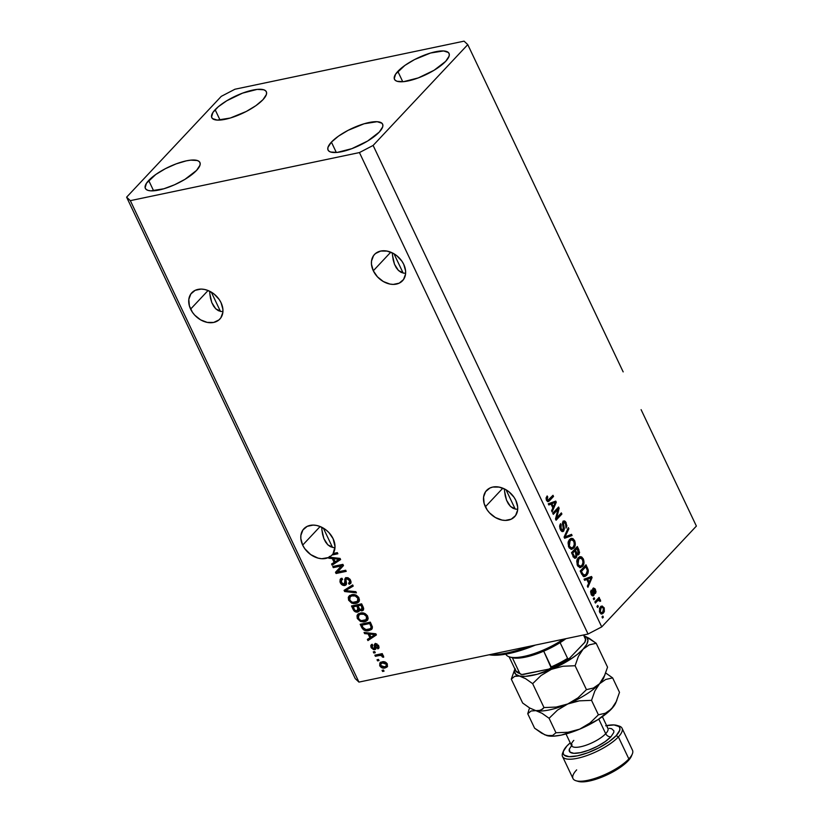<?xml version="1.0" encoding="UTF-8"?>
<svg xmlns="http://www.w3.org/2000/svg" width="823" height="823" viewBox="0 0 823 823"><rect width="100%" height="100%" fill="white"/><g stroke="black" fill="none" stroke-linecap="round" stroke-linejoin="round"><path stroke-width="1.23" d="M373.303 270.777A19.217 14.392 43.2 0 1 374.516 254.43A19.217 14.392 43.2 0 1 403.754 264.389L405.605 270.952L405.554 274.1L403.517 279.542L399.196 283.163L393.26 284.408L389.958 284.069L383.312 281.517L377.469 276.857L373.303 270.777L371.461 264.214L371.512 261.056L373.549 255.624L375.463 253.535L380.689 251.056L387.108 251.097L393.754 253.638L396.83 255.747L401.933 261.22L403.754 264.389A19.217 14.392 43.2 0 1 402.54 280.736A19.217 14.392 43.2 0 1 373.303 270.777L390.76 252.188L373.303 270.777M190.607 309.109A19.217 14.392 43.2 0 1 191.821 292.762A19.217 14.392 43.2 0 1 221.058 302.72L222.899 309.283L222.848 312.442L220.811 317.873L218.908 319.952L213.671 322.441L207.252 322.4L200.606 319.859L194.763 315.188L192.428 312.277L189.372 305.827L188.817 299.397L190.854 293.955L195.164 290.334L201.11 289.089L204.413 289.429L207.766 290.406L214.134 294.078L219.237 299.562L221.058 302.72A19.217 14.392 43.2 0 1 219.844 319.067A19.217 14.392 43.2 0 1 190.607 309.109L208.065 290.519L190.607 309.109M485.375 506.783A19.217 14.392 43.2 0 1 486.588 490.436A19.217 14.392 43.2 0 1 515.826 500.394L517.667 506.958L517.616 510.106L515.579 515.548L511.258 519.169L505.322 520.414L502.02 520.074L495.374 517.523L489.531 512.863L487.195 509.941L484.13 503.501L483.574 497.061L485.611 491.629L489.932 488.008L492.751 487.062L499.17 487.103L505.816 489.644L508.902 491.753L513.994 497.226L515.826 500.394A19.217 14.392 43.2 0 1 514.612 516.741A19.217 14.392 43.2 0 1 485.375 506.783L502.822 488.193L485.375 506.783M302.669 545.114A19.217 14.392 43.2 0 1 303.882 528.767A19.217 14.392 43.2 0 1 333.12 538.726L335.023 546.647L333.13 553.509L337.327 552.624L337.872 553.776L331.967 555.011A19.217 14.392 43.2 0 1 329.221 557.161L340.084 558.436L340.619 559.547L332.132 565.195L331.576 564.012L334.148 562.407L332.317 558.56L328.83 558.241L328.49 557.531L321.742 558.724L318.007 558.097L310.693 554.589L304.747 548.653L302.669 545.114L300.827 538.551L300.879 535.403L302.915 529.961L307.226 526.339L313.172 525.095L316.474 525.434L319.828 526.411L326.196 530.084L328.963 532.646L333.12 538.726A19.217 14.392 43.2 0 1 333.13 553.509L337.327 552.624L337.872 553.776L331.967 555.011A19.217 14.392 43.2 0 1 331.906 555.072A19.217 14.392 43.2 0 1 329.221 557.161L330.054 556.276A19.217 14.392 43.2 0 1 329.323 556.646L328.49 557.531L328.83 558.241L329.591 557.202L328.83 558.241L332.317 558.56L334.148 562.407L331.576 564.012L332.132 565.195L340.619 559.547L340.084 558.436L329.221 557.161L330.054 556.276A19.217 14.392 43.2 0 1 329.323 556.646L328.49 557.531A19.217 14.392 43.2 0 1 302.669 545.114L320.126 526.525L302.669 545.114M215.132 109.716A30.204 9.279 154.6 0 1 244.194 92.536A30.204 9.279 154.6 0 1 266.333 91.744A30.204 9.279 154.6 0 1 262.979 99.676L266.405 94.47L266.559 92.413L265.664 90.828L263.741 89.769L257.157 89.398L242.559 93.133L226.778 100.756L218.26 106.774L212.92 112.463L211.552 116.979L212.447 118.563L217.241 120.096L230.286 118.028L246.283 111.465L255.922 105.642L262.979 99.676A30.204 9.279 154.6 0 1 233.917 116.845A30.204 9.279 154.6 0 1 211.778 117.648A30.204 9.279 154.6 0 1 215.132 109.716L220.05 120.065L215.132 109.716M397.838 71.375A30.204 9.279 154.6 0 1 426.9 54.205A30.204 9.279 154.6 0 1 449.039 53.402A30.204 9.279 154.6 0 1 445.685 61.334L449.101 56.139L449.265 54.081L448.36 52.487L443.576 50.954L430.532 53.022L414.525 59.585L404.895 65.408L395.616 74.132L394.258 78.638L395.153 80.222L397.077 81.282L403.651 81.652L418.259 77.918L434.04 70.294L445.685 61.334A30.204 9.279 154.6 0 1 416.613 78.514A30.204 9.279 154.6 0 1 394.474 79.317A30.204 9.279 154.6 0 1 397.838 71.375L402.745 81.724L397.838 71.375M331.412 142.122A30.204 9.279 154.6 0 1 360.474 124.952A30.204 9.279 154.6 0 1 382.613 124.15A30.204 9.279 154.6 0 1 379.259 132.081L382.685 126.886L382.839 124.829L381.934 123.234L377.15 121.701L364.105 123.769L348.098 130.332L338.469 136.155L331.412 142.122L327.986 147.327L327.832 149.385L328.727 150.969L330.651 152.029L337.224 152.399L351.833 148.665L367.614 141.042L379.259 132.081A30.204 9.279 154.6 0 1 350.197 149.261A30.204 9.279 154.6 0 1 328.048 150.064A30.204 9.279 154.6 0 1 331.412 142.122L336.319 152.471L331.412 142.122M148.706 180.463A30.204 9.279 154.6 0 1 177.768 163.283A30.204 9.279 154.6 0 1 199.917 162.491A30.204 9.279 154.6 0 1 196.553 170.423L199.979 165.217L200.133 163.16L199.238 161.575L197.314 160.516L190.741 160.146L186.327 160.845L176.132 163.88L165.402 168.674L155.773 174.497L146.494 183.21L145.126 187.726L146.031 189.311L147.945 190.36L150.815 190.843L163.859 188.776L174.527 184.784L184.918 179.373L196.553 170.423A30.204 9.279 154.6 0 1 167.491 187.593A30.204 9.279 154.6 0 1 145.352 188.395A30.204 9.279 154.6 0 1 148.706 180.463L153.623 190.813L148.706 180.463M332.513 547.408L323.357 528.119L332.513 547.408M515.208 509.067L506.052 489.788L515.208 509.067M220.451 311.403L211.295 292.114L220.451 311.403M403.147 273.061L393.991 253.782L403.147 273.061M392.396 252.949L392.53 255.408L392.396 252.949M393.229 260.068L392.53 255.408L394.484 264.234L393.229 260.068M396.244 267.742L394.484 264.234L398.445 270.469L396.244 267.742M400.996 272.31L398.445 270.469L403.805 273.174L400.996 272.31M405.636 273.215L403.805 273.174L405.636 273.215M209.69 291.28L209.824 293.749L209.69 291.28M210.523 298.399L209.824 293.749L211.778 302.566L210.523 298.399M213.548 306.084L211.778 302.566L215.739 308.81L213.548 306.084M218.29 310.641L215.739 308.81L221.099 311.506L218.29 310.641M222.93 311.547L221.099 311.506L222.93 311.547M504.458 488.955L504.592 491.413L504.458 488.955M505.291 496.074L504.592 491.413L506.546 500.24L505.291 496.074M508.305 503.748L506.546 500.24L510.507 506.474L508.305 503.748M513.058 508.316L510.507 506.474L515.867 509.18L513.058 508.316M517.698 509.221L515.867 509.18L517.698 509.221M321.752 527.286L321.886 529.755L321.752 527.286M322.595 534.405L321.886 529.755L323.851 538.571L322.595 534.405M325.61 542.09L323.851 538.571L327.811 544.816L325.61 542.09M330.362 546.647L327.811 544.816L333.161 547.511L330.362 546.647M334.992 547.552L333.161 547.511L334.992 547.552M234.956 89.223L464.059 41.15L467.773 44.627L623.165 371.893L467.773 44.627L373.117 145.445L601.726 626.9L696.381 526.082L641.096 409.648L696.381 526.082L601.726 626.9L373.117 145.445L359.435 152.574L130.332 200.647L358.941 682.102L588.044 634.029L359.435 152.574L588.044 634.029L601.726 626.9L588.044 634.029L358.941 682.102L130.332 200.647L126.619 197.17L221.274 96.353L234.956 89.223L464.059 41.15L467.773 44.627L373.117 145.445L359.435 152.574L130.332 200.647L126.619 197.17L355.227 678.615L126.619 197.17L221.274 96.353L234.956 89.223M341.37 565.936L333.294 567.633L332.749 566.491L342.893 564.362L343.479 565.576L337.595 571.923L345.681 570.226L346.226 571.368L336.072 573.497L335.496 572.273L341.37 565.936L335.496 572.273L336.072 573.497L346.226 571.368L345.681 570.226L337.595 571.923L343.479 565.576L342.893 564.362L332.749 566.491L333.294 567.633L333.881 566.245L333.294 567.633L341.37 565.936L342.203 565.051L341.37 565.936M346.339 584.392L344.24 585.554L341.596 584.474L339.971 581.902L340.187 579.31L341.957 578.24L342.625 579.361L341.267 580.472L341.298 581.974L342.296 583.651L343.911 584.392L345.187 583.558L344.703 579.454L345.351 578.075L347.512 577.623L349.847 579.073L351.03 581.604L350.66 583.373L349.168 584.279L348.489 583.157L349.662 582.242L349.333 580.349L347.975 578.939L346.545 578.867L345.886 579.814L346.442 584.083L344.878 585.492L346.01 584.906L346.493 583.281L345.948 579.371L346.812 578.795L349.425 580.544L349.415 582.633L348.489 583.157L349.168 584.279L350.505 583.558L350.588 580.256L346.298 577.643L345.207 578.209L344.302 584.351L341.504 582.489L341.576 579.948L342.625 579.361L341.957 578.24L340.383 579.063L340.269 582.643L341.103 581.758L340.876 578.672M356.431 592.869L344.642 591.531L344.076 590.348L352.666 584.916L353.221 586.099L345.516 590.626L355.865 591.675L356.431 592.869L355.865 591.675L345.516 590.626L353.221 586.099L352.666 584.916L344.076 590.348L344.642 591.531L345.465 590.647L345.043 589.741L345.465 590.647L344.642 591.531L356.431 592.869M349.826 600.008L349.436 599.319L348.613 600.204L348.294 597.385L349.219 595.945L351.616 594.772L356.688 595.482L358.756 597.519L359.476 600.029L358.91 601.736L357.203 603.064L353.849 603.629L351.699 603.115L348.613 600.204L351.699 603.115L355.875 603.475L358.612 602.107L359.023 598.023C357.038 595.091 354.569 594.011 351.616 594.772L348.664 596.613L349.538 595.667M358.519 618.32L358.139 617.62L357.305 618.505L356.987 615.697L357.912 614.256L360.309 613.084L365.381 613.783L367.449 615.83L368.169 618.34L367.603 620.038L365.896 621.375L363.581 621.931L360.392 621.427L357.305 618.505L360.392 621.427L364.568 621.777L367.305 620.419L367.716 616.334C365.731 613.402 363.262 612.312 360.309 613.084L357.357 614.925L358.231 613.979M368.107 633.947L364.62 633.617L364.054 632.424L375.874 633.813L376.409 634.934L367.932 640.582L367.367 639.389L369.939 637.794L368.107 633.947L369.939 637.794L367.367 639.389L367.932 640.582L376.409 634.934L375.874 633.813L364.054 632.424L364.62 633.617L365.381 632.578L364.62 633.617L368.107 633.947L368.941 633.062L368.107 633.947M384.053 671.167L382.602 671.475L382.057 670.334L383.508 670.025L384.053 671.167L383.508 670.025L382.057 670.334L382.602 671.475L383.189 670.087L382.602 671.475L384.053 671.167M380.607 664.943L379.712 665.704C381.162 667.823 382.942 668.574 385.071 667.967L387.427 666.507L385.071 667.967L382.16 667.895L379.712 665.704L379.815 663.019L383.477 661.682L386.378 662.782L387.571 666.198L385.071 667.967L387.098 666.99L387.366 664.11C385.946 662.011 384.187 661.25 382.078 661.836L379.969 662.844L379.712 665.704L380.545 664.83L380.463 662.433M379.022 660.581L377.572 660.89L377.027 659.748L378.477 659.439L379.022 660.581L378.477 659.439L377.027 659.748L377.572 660.89L378.169 659.511L377.572 660.89L379.022 660.581M379.228 655.509L375.401 656.312L374.856 655.17L382.242 653.616L382.777 654.769L381.605 655.015L383.405 655.838L383.672 657.248L382.417 657.042L381.409 655.53L379.228 655.509L380.833 655.396L383.672 657.248L383.559 656.085L381.605 655.015L382.777 654.769L382.242 653.616L374.856 655.17L375.401 656.312L375.998 654.933L375.401 656.312L379.228 655.509L380.061 654.624L379.228 655.509M375.288 652.721L373.837 653.02L373.292 651.878L374.743 651.579L375.288 652.721L374.743 651.579L373.292 651.878L373.837 653.02L374.434 651.641L373.837 653.02L375.288 652.721M375.37 643.73L374.444 647.022L375.278 646.137L375.381 647.3L375.278 646.137L374.547 648.185L375.381 647.3L374.002 648.586L372.15 647.341L372.819 645.376L372.14 644.255L371.142 644.893L371.06 647.485L374.732 649.686L375.988 648.678L373.693 649.717L371.194 647.742L370.731 645.664L372.14 644.255L372.819 645.376L371.986 646.086L372.15 647.341L373.066 648.411L374.342 648.452L374.362 644.471L376.327 643.73L378.796 646.076L379.012 647.752L378.21 648.709L377.14 647.773L377.819 647.156L377.52 645.849L376.07 644.851L376.008 648.647L374.732 649.686L375.71 649.193L376.07 644.851L377.654 646.096L377.14 647.773L377.819 648.884L378.714 648.339L378.683 645.829L375.37 643.73L374.588 644.142M368.848 630.634L366.142 630.778L363.427 629.76L360.186 624.276L370.34 622.147L372.459 627.044L371.42 629.533L368.848 630.634L371.759 629.214L372.459 627.044L370.34 622.147L360.186 624.276L361.729 627.517L362.562 626.632L361.328 624.029L362.562 626.632L361.729 627.517C363.56 630.428 365.937 631.467 368.848 630.634L369.681 629.749L368.848 630.634M357.666 612.065L354.374 611.211L351.493 605.965L361.647 603.835L363.694 608.423L363.087 610.368L361.482 610.861L359.435 610.028L358.972 611.417L357.666 612.065L358.993 611.396L359.435 610.028L362.151 610.81L363.241 610.224L363.262 607.251L361.647 603.835L351.493 605.965L353.098 609.359L353.931 608.475L352.625 605.728L353.931 608.475L353.098 609.359C354.127 611.479 355.649 612.384 357.666 612.065L358.499 611.18L357.666 612.065M557.922 509.437L553.293 514.365L552.758 513.223L558.57 507.03L559.146 508.254L556.718 517.832L561.348 512.894L561.893 514.046L556.081 520.229L555.504 519.004L557.922 509.437L555.504 519.004L556.081 520.229L561.893 514.046L561.348 512.894L556.718 517.832L559.146 508.254L558.57 507.03L552.758 513.223L553.293 514.365L557.922 509.437L556.471 509.746L557.922 509.437M562.839 530.187L562.222 531.401L563.673 531.092L561.944 531.421L560.01 528.664L559.609 526.175L560.545 523.654L561.173 524.724L560.669 527.697L562.325 530.238L563.477 529.22L562.407 523.418L563.261 521.216L564.321 520.918L565.535 521.761L566.893 525.804L566.07 528.109L565.452 523.449L564.362 522.286L563.344 522.944L564.372 528.87L563.673 531.092L564.259 527.924L563.199 523.531L564.053 522.276L562.49 522.615M572.098 535.536L564.64 538.263L564.084 537.08L568.333 527.594L568.888 528.778L565.01 536.884L571.532 534.353L572.098 535.536L571.532 534.353L565.01 536.884L568.888 528.778L568.333 527.594L564.084 537.08L564.64 538.263L572.098 535.536M568.395 541.205L571.574 539.662L573.96 541.38L574.279 545.145L572.273 548.488L573.724 548.18C575.452 546.462 575.75 543.952 574.639 540.639L573.672 540.845L574.639 540.639L571.368 538.335L569.506 539.528L568.045 542.769L568.672 546.986L568.261 541.781L569.506 539.528L571.316 538.345L572.983 538.633L574.639 540.639L575.318 544.589L573.724 548.18L571.1 549.28L568.672 546.986L571.954 549.28M577.088 559.517L580.266 557.963L582.653 559.681L582.972 563.446L580.966 566.79L582.417 566.491C584.145 564.773 584.443 562.263 583.332 558.951L582.365 559.156L583.332 558.951L580.061 556.636L578.199 557.84L576.738 561.08L577.365 565.298L576.954 560.093L578.199 557.84L580.02 556.646L581.676 556.945L583.332 558.951L584.011 562.901L582.417 566.491L579.793 567.592L577.365 565.298L580.647 567.592M598.342 606.602L597.508 607.487L596.963 606.335L597.796 605.45L598.342 606.602L597.796 605.45L596.963 606.335L597.508 607.487L598.342 606.602L597.2 606.839L598.342 606.602M603.403 613.053L601.088 613.896L599.411 611.592L599.741 607.888L602.22 606.026L604.247 608.063L604.349 611.52L603.403 613.053L604.092 607.693L601.819 606.047L600.44 606.952L599.71 612.353L601.963 613.999L603.403 613.053L601.952 613.361L603.403 613.053M548.159 500.23L546.266 499.746L547.172 499.561L547.768 496.989L546.318 497.298L547.768 496.989L547.151 495.93L546.06 498.069L546.472 500.23L546.06 498.069L547.151 495.93L547.768 496.989L546.986 498.954L547.902 500.261L552.994 495.302L553.54 496.444L548.89 501.279L547.645 501.557L546.472 500.23L548.211 501.608L549.589 500.651L553.54 496.444L552.994 495.302L549.003 499.551L546.616 500.559L548.005 500.271M586.82 579.464L584.628 580.349L584.063 579.166L591.542 576.491L592.076 577.602L587.931 587.313L587.365 586.13L588.651 583.312L586.82 579.464L588.651 583.312L587.365 586.13L587.931 587.313L592.076 577.602L591.542 576.491L584.063 579.166L584.628 580.349L586.82 579.464M592.879 594.659L592.344 595.801L593.311 595.873L591.696 595.224L590.585 591.974L591.192 590.101L591.768 593.712L592.601 594.659L593.229 594.371L592.581 589.618L593.198 588.178L594.957 588.682L596.037 591.696L595.513 593.455L594.895 590.245L593.599 589.494L594.36 593.846L593.774 595.523L593.897 589.237L592.447 589.546M594.669 598.877L593.846 599.761L593.301 598.619L594.134 597.735L594.669 598.877L594.134 597.735L593.301 598.619L593.846 599.761L594.669 598.877L593.537 599.113L594.669 598.877M597.601 600.718L595.41 603.053L594.864 601.901L599.093 597.405L599.628 598.547L598.959 599.267L600.214 599.576L600.636 601.14L599.833 601.356L598.856 599.936L597.601 600.718L598.558 599.998L599.833 601.356L600.636 601.14L600.348 599.823L598.959 599.267L599.628 598.547L599.093 597.405L594.864 601.901L595.41 603.053L597.601 600.718L596.15 601.016L597.601 600.718M603.362 617.178L602.539 618.063L601.994 616.921L602.827 616.036L603.362 617.178L602.827 616.036L601.994 616.921L602.539 618.063L603.362 617.178L602.23 617.425L603.362 617.178M586.665 575.318L584.906 576.511L583.137 576.234L580.194 571.008L586.007 564.815L588.352 570.678L588.034 573.096L586.665 575.318L588.198 569.794L586.007 564.815L580.194 571.008L581.738 574.259L584.741 576.553L586.665 575.318L585.215 575.627L586.665 575.318M576.398 557.603L575.164 558.2L574.012 557.582L571.501 552.696L577.314 546.513L579.598 552.47L578.713 554.681L577.108 554.568L576.398 557.603L577.108 554.568L578.908 554.507L578.929 549.929L577.314 546.513L571.501 552.696L573.106 556.091L575.472 558.169L576.398 557.603M551.029 504.088L548.838 504.972L548.272 503.779L555.751 501.114L556.286 502.225L552.14 511.937L551.575 510.744L552.861 507.935L551.029 504.088L552.861 507.935L551.575 510.744L552.14 511.937L556.286 502.225L555.751 501.114L548.272 503.779L548.838 504.972L551.029 504.088M355.227 678.615L358.941 682.102L355.227 678.615M546.575 500.569L547.357 500.065M547.439 501.588L551.935 496.434L553.54 496.444L552.089 496.753L548.149 500.95L549.589 500.651L547.542 501.516M590.184 576.974L590.585 577.818L590.184 576.974M591.151 577.797L592.076 577.602L591.151 577.797M588.754 582.293L588.476 582.951L588.754 582.293M585.369 579.773L584.515 580.112L585.369 579.773M588.414 578.662L586.233 579.423L588.414 578.662M586.305 579.577L591.202 577.695L589.752 577.993L591.202 577.695L589.145 582.211L588.219 582.406L589.145 582.211L587.684 579.114L586.305 579.577M593.702 589.361L592.581 589.597L593.702 589.361L594.895 590.245L595.513 593.455L595.482 589.566L594.618 589.741L595.482 589.566L593.064 588.311L593.126 594.494L590.955 593.877L591.768 593.712L591.809 591.161L590.647 591.408L591.809 591.161L591.192 590.101L591.12 594.268L593.774 595.523L592.375 595.821M593.126 594.494L591.387 594.978M593.63 587.961L593.064 588.311M592.961 588.445L593.712 589.278M592.601 590.286L593.517 590.101L592.601 590.286M592.93 591.84L593.887 591.634L592.93 591.84M593.105 595.934L593.774 595.523M592.323 595.831L592.91 594.144M593.784 589.402L592.879 588.394M591.356 591.655L591.655 592.797M598.835 599.998L597.508 599.566L598.033 598.527L599.628 598.547L597.508 599.566L598.959 599.267L597.508 599.566L598.897 600.121M599.195 600.06L600.348 599.823L599.195 600.06M599.813 601.315L600.636 601.14L599.813 601.315M598.084 600.8L597.107 600.306L598.084 600.8L597.107 600.306L598.558 599.998L599.535 600.502M598.558 599.998L595.019 602.22L597.395 600.245M601.078 606.386L602.282 607.364M599.401 608.536L600.985 608.094L600.132 611.201L600.934 612.487L602.261 612.435L603.67 610.481L603.197 607.868L604.092 607.693L602.169 607.364L600.985 608.094L602.045 607.384L603.475 608.31L602.817 611.952L601.747 612.662L599.525 611.911L600.327 611.736L600.985 608.094L599.535 608.392L600.728 607.672M602.878 611.88L601.263 613.958M601.119 614.051L602.899 611.828M602.457 607.641L600.769 606.325M602.045 607.384L599.473 608.454M600.07 612.981L601.747 612.662M584.947 565.946L585.348 566.8L584.947 565.946M586.552 568.117L587.478 567.921L586.552 568.117M587.334 569.969L588.198 569.794L587.334 569.969M586.398 573.857L584.011 576.584M583.774 576.707L586.583 573.394M583.044 575.544L584.495 575.236L583.044 575.544M580.349 571.327L584.423 566.996L580.349 571.327M581.419 571.429L585.863 566.687L584.423 566.996L585.863 566.687L587.406 570.298L586.13 574.166L584.495 575.236L582.345 573.394L581.419 573.59L582.345 573.394L581.419 571.429L580.482 571.625L581.419 571.429L583.6 575.123L585.945 574.351L587.478 570.946L585.863 566.687L581.419 571.429M579.33 556.924L581.131 558.035M579.793 567.592L582.417 566.491L579.948 567.613M579.752 567.716L582.118 564.99M581.336 558.313L579.258 556.914M579.011 566.563L578.024 566.45M580.266 557.963L577.283 559.301L579.186 558.241M582.056 565.144L583.178 562.109L581.995 558.663L579.618 558.241L577.592 561.307L578.23 564.928L580.318 566.286L581.892 565.329L580.441 566.265L578.044 564.568L577.129 564.753L578.044 564.568L578.734 558.992L577.19 559.403M578.085 566.481L580.441 566.265M576.254 547.634L576.656 548.488L576.254 547.634M578.003 550.124L578.929 549.929L578.003 550.124M578.034 553.663L577.458 554.805L578.908 554.507L577.458 554.805L578.085 553.395M578.219 554.918L578.908 554.507M576.337 554.733L577.108 554.568L576.337 554.733M574.577 558.241L575.627 556.667L574.732 558.117M575.627 556.667L575.75 555.813M574.084 557.027L573.518 557.12M571.646 553.025L573.312 551.256L571.646 553.025M574.238 551.06L575.719 548.684L573.991 550.536L575.442 550.227L577.17 548.375L575.719 548.684L577.17 548.375L578.271 553.457L575.966 553.529L576.985 553.313L576.398 552.243L575.472 552.439L576.398 552.243L575.442 550.227L573.991 550.536L574.238 551.06M578.271 553.457L576.985 553.313L577.983 553.694L578.703 552.449L577.17 548.375L575.442 550.227L576.985 553.313M575.534 553.622L576.82 553.766M575.853 556.471L576.285 554.445L574.763 550.947L572.726 553.118L574.763 550.947L573.312 551.256L574.763 550.947L575.761 553.056L575.853 556.471L573.384 556.636L574.403 556.42L573.796 555.391L572.87 555.587L573.796 555.391L572.726 553.118L571.79 553.313L572.726 553.118L574.577 556.605L575.853 556.471L574.403 556.42M572.952 556.729L574.403 556.77M570.637 538.612L572.438 539.723M571.1 549.28L573.724 548.18L571.255 549.301M571.059 549.404L573.425 546.688M572.643 540.011L570.565 538.602M570.318 548.262L569.331 548.139M571.574 539.662L568.59 540.989L570.493 539.929M573.364 546.832L574.485 543.797L573.302 540.351L570.925 539.939L568.899 542.995L569.043 545.474L570.246 547.501L571.615 547.984L573.189 547.017L571.748 547.964L569.351 546.256L568.436 546.451L569.351 546.256L570.041 540.69L568.498 541.092M569.393 548.169L571.748 547.964M567.685 529.024L568.888 528.778L567.685 529.024M564.712 535.68L565.72 535.464L564.712 535.68M564.084 537.08L565.01 536.884L564.084 537.08M570.185 534.868L570.648 535.845L564.547 538.067L570.648 535.845L570.185 534.868M563.621 522.533L562.459 522.78L563.621 522.533L565.545 523.644L566.07 528.109L566.203 522.883L565.236 523.078L566.203 522.883C565.226 520.959 564.197 520.455 563.097 521.381L563.117 529.971L560.144 528.994L561.06 528.808L561.173 524.724L559.794 525.012L561.173 524.724L560.545 523.654L560.34 529.436C561.368 531.504 562.479 532.059 563.673 531.092L562.119 531.504M563.117 529.971L560.875 530.537M563.858 520.908L563.097 521.381M563.158 521.309L564.228 522.266M562.418 523.695L563.199 523.531L562.418 523.695M562.85 525.856L563.652 525.691L562.85 525.856M563.436 528.088L564.259 527.924L563.436 528.088M562.901 531.565L563.673 531.092M562.037 531.576L562.86 530.084M564.434 522.584L562.901 521.226M557.51 508.161L559.146 508.254L557.696 508.552L557.449 509.54L557.51 508.161M555.741 518.037L556.718 517.832L555.741 518.037M560.288 514.025L561.893 514.046L560.442 514.344L555.69 519.406L560.288 514.025M556.471 509.746L552.902 513.542L556.471 509.746M554.393 501.598L554.795 502.442L554.393 501.598M555.36 502.421L556.286 502.225L555.36 502.421M552.963 506.917L552.686 507.575L552.963 506.917M549.579 504.386L548.725 504.736L549.579 504.386M552.624 503.275L550.433 504.046L552.624 503.275M550.505 504.19L555.412 502.318L553.961 502.616L555.412 502.318L553.354 506.834L552.428 507.03L553.354 506.834L551.883 503.738L550.505 504.19M591.202 577.695L587.684 579.114L589.145 582.211L591.202 577.695M555.412 502.318L551.883 503.738L553.354 506.834L555.412 502.318M382.242 666.661L385.905 667.083L382.695 666.897M380.648 662.134L380.782 665.519L380.987 663.739L382.623 662.978L386.296 664.295L387.026 663.513L386.1 666.074L384.464 666.836L380.782 665.519L383.518 666.959L385.74 666.363L386.46 664.809L385.082 663.153L382.623 662.978L383.456 662.093L385.401 662.073M387.294 663.924L386.913 665.2L387.304 663.986M381.574 663.194L383.456 662.093L380.998 663.719L380.617 665.005M385.174 662.021L383.456 662.093L380.987 663.739M382.479 654.12L381.605 655.015L382.479 654.12M383.611 656.219L382.417 657.042L383.004 655.355L383.611 656.219M382.932 655.437L382.181 656.24L382.932 655.437M382.016 654.573L380.833 655.396L381.656 654.511L376.234 655.427L382.047 654.583M371.945 646.693L371.06 647.485L371.893 646.6L371.646 644.491M374.547 648.185L374.002 648.586M375.329 643.37L375.278 646.137L375.103 643.812M378.991 647.845L377.819 648.884L378.642 647.999L378.055 647.022L379.043 647.824M378.467 646.58L377.14 647.773M378.189 646.785L378.477 645.211M378.395 645.304L377.654 646.096L378.395 645.304M376.965 643.956L376.07 644.851L377.016 643.946M373.447 648.411L375.555 648.802L373.807 648.606M371.626 644.553L372.027 646.857M376.286 634.677L367.932 640.582L368.755 639.697L368.334 638.792L368.755 639.697L376.286 634.677M370.772 636.909L369.939 637.794L370.772 636.909L368.941 633.062L365.453 632.733L368.941 633.062L370.772 636.909M374.856 633.689L372.922 634.482L375.082 634.595L370.947 637.167L369.476 634.07L370.309 633.185L369.476 634.07L372.922 634.482L373.755 633.597L370.309 633.185L375.381 633.71M375.082 634.595L375.823 633.803L375.082 634.595L369.476 634.07L370.947 637.167L375.082 634.595M372.119 628.751L369.681 629.749L365.494 629.544M363.066 627.558L365.988 629.626L370.227 628.762L371.975 626.19L371.44 624.585L371.975 626.19L371.152 627.075L370.607 625.47L371.44 624.585L370.525 622.651L371.44 624.585L370.607 625.47L369.692 623.536L370.525 622.651L369.692 623.536L361.914 625.171L362.85 627.136L361.914 625.171L362.748 624.287L370.525 622.651L362.748 624.287L361.914 625.171L369.692 623.536L371.152 627.075L370.607 628.433L368.323 629.482L365.628 629.564L363.097 627.61M365.484 629.533L368.745 629.904L372.253 628.649M371.975 626.19L371.43 627.558L371.975 626.19M357.768 614.4L357.305 618.505L358.139 617.62L358.18 614.04L357.357 614.925M367.675 619.945L364.568 621.777L365.402 620.892L361.225 620.542M361.194 620.573L360.392 621.427L361.194 620.573M358.437 613.691L357.666 615.697L358.674 618.546M357.666 615.697L357.779 616.653M359.404 614.616L361.328 613.423L360.834 614.225C363.087 613.557 364.99 614.349 366.533 616.592L366.122 619.668L364.064 620.624C361.853 621.231 359.99 620.439 358.489 618.248L360.248 620.151L362.665 620.964L365.402 620.892L367.85 619.801M367.274 615.511L367.583 617.836L366.122 619.668L367.336 615.645M364.352 613.289L361.667 613.341L364.764 613.402M366.955 618.783L367.367 615.707L366.533 616.592L363.931 614.287L360.834 614.225L361.667 613.341L358.581 615.501L358.489 618.248L358.797 615.223M363.591 609.709L362.151 610.81L362.974 609.925L361.225 609.73L363.488 609.761M360.011 609.411L359.435 610.028L360.011 609.411M359.322 610.892L356.143 610.923M354.394 609.329L353.221 606.86L356.781 606.109L357.614 605.224L359.034 608.434L358.663 609.72M355.834 610.769L357.861 611.263L359.805 610.532M357.192 611.232L357.861 611.263M354.055 605.975L357.614 605.224L354.055 605.975L353.221 606.86L354.055 605.975M362.264 608.814L362.717 606.212L361.894 607.096L362.717 606.212L361.832 604.339L360.999 605.224L361.894 607.096L361.441 609.699L359.558 608.989L358.931 607.888L357.964 605.862L358.797 604.977L357.964 605.862L360.999 605.224L361.832 604.339L358.797 604.977L361.832 604.339L363.159 608.228M363.005 608.444L361.441 609.699L362.429 608.753L360.999 605.224L357.964 605.862L359.754 609.205L361.441 609.699M357.943 610.038L358.612 607.343L357.779 608.228L356.781 606.109L357.779 608.228L358.612 607.343L357.614 605.224L356.781 606.109L353.221 606.86L354.435 609.411M357.779 608.228L357.11 610.923L354.95 610.213L356.297 610.954L357.83 610.604L357.779 608.228M358.777 609.617L357.11 610.923M349.075 596.089L348.613 600.204L349.436 599.319L349.487 595.739L348.664 596.613M358.982 601.634L355.875 603.475L356.709 602.59L352.532 602.23M352.501 602.261L351.699 603.115L352.501 602.261M349.744 595.379L348.973 597.385L349.981 600.234M348.973 597.385L349.086 598.342M350.711 596.305L352.635 595.122L352.141 595.924C354.394 595.255 356.297 596.037 357.84 598.28L357.429 601.366L355.361 602.323C353.16 602.92 351.298 602.127 349.796 599.946L351.555 601.839L353.972 602.662L356.709 602.59L359.157 601.49M358.571 597.2L358.89 599.525L357.429 601.366L358.643 597.333M355.659 594.978L352.964 595.039L356.071 595.091M358.262 600.481L358.674 597.395L357.84 598.28L355.238 595.975L352.141 595.924L352.964 595.039L349.888 597.189L349.796 599.946L350.104 596.912M353.077 585.791L345.516 590.626L353.077 585.791M355.947 591.83L345.465 590.647L355.947 591.83M342.43 579.032L341.576 579.948M345.773 583.137L344.302 584.351M345.135 583.466L345.691 577.849M350.855 583.054L349.168 584.279L350.001 583.394L349.487 582.55L350.001 583.394L351.082 582.9M349.415 582.633L350.248 581.748L350.259 579.659L349.425 580.544L350.207 579.567M348.366 577.911L346.812 578.795L348.407 577.921M345.948 579.371L346.812 578.795M341.514 582.499L341.103 581.758L340.269 582.643C341.329 584.741 342.862 585.688 344.878 585.492L345.711 584.608L343.654 584.371M341.041 578.394L340.629 580.266L341.668 582.725M343.037 584.063L346.421 584.351M346.113 579.135L347.378 577.983M350.156 579.464L350.547 580.534M345.845 577.571L346.061 582.221L345.341 583.414M345.917 570.72L336.905 572.613L336.072 573.497L336.905 572.613L336.329 571.388L335.496 572.273L342.203 565.051L334.117 566.749L342.203 565.051L336.329 571.388L336.905 572.613L345.917 570.72M340.496 559.301L332.132 565.195L332.965 564.321L332.533 563.416L332.965 564.321L340.496 559.301M334.982 561.523L334.148 562.407L334.982 561.523L333.15 557.675L332.317 558.56L333.15 557.675L329.663 557.356L333.15 557.675L334.982 561.523M339.055 558.313L337.132 559.105L339.292 559.218L335.156 561.79L333.685 558.694L334.519 557.809L333.685 558.694L337.132 559.105L337.955 558.22L334.519 557.809L339.59 558.333M339.292 559.218L340.033 558.426L339.292 559.218L333.685 558.694L335.156 561.79L339.292 559.218M332.79 554.126L331.967 555.011L332.79 554.126L337.564 553.128L332.79 554.126A19.217 14.392 43.2 0 0 333.366 553.457A19.217 14.392 43.2 0 1 332.79 554.126M361.482 620.645L366.122 619.668M352.789 602.343L357.429 601.366M490.343 654.532A62.229 19.124 -25.4 0 0 528.664 646.487A62.229 19.124 154.6 0 1 490.343 654.532M535.403 645.078L523.438 649.553L508.861 653.565L496.506 655.211L489.15 654.779A60.398 18.569 -25.4 0 0 535.403 645.078M567.736 658.616L567.582 658.359A38.434 11.81 154.6 0 1 551.194 666.897L543.725 651.168A38.434 11.81 -25.4 0 0 560.103 642.629A38.434 11.81 -25.4 0 0 565.936 638.669L560.103 642.629A38.434 11.81 154.6 0 1 543.725 651.168L525.547 657.114L518.048 658.143L512.359 657.752A38.434 11.81 -25.4 0 0 543.725 651.168L551.153 667.834L548.9 669.109L521.833 674.531M509.53 656.919A40.265 12.376 154.6 0 1 505.826 654.151L505.867 654.234A40.265 12.376 -25.4 0 0 563.282 639.224A40.265 12.376 154.6 0 1 509.53 656.919L511.762 657.587A38.434 11.81 -25.4 0 0 512.359 657.752L519.827 673.481L512.359 657.752M585.174 637.784A38.434 11.81 154.6 0 1 585.544 639.234L583.517 634.975L585.688 639.78L585.03 642.043L568.991 658.863M583.816 634.914L585.184 637.784A38.434 11.81 -25.4 0 1 585.544 639.234L584.803 642.362L568.909 658.894L567.582 658.359L560.103 642.629L567.582 658.359A38.434 11.81 -25.4 0 1 551.194 666.897L551.153 667.834L549.353 668.996L523.623 674.418L521.689 674.51L519.827 673.481A38.434 11.81 154.6 0 1 515.743 670.766A38.434 11.81 154.6 0 1 515.373 669.315M520.013 673.759L519.827 673.481A38.434 11.81 -25.4 0 1 515.733 670.755L509.098 656.785M570.072 658.081L568.786 658.925A36.603 11.255 -25.4 0 0 570.072 658.081M565.216 661.136L554.486 666.733M585.688 639.78L585.688 640.335M550.556 668.461L549.774 668.862M569.516 658.565L568.909 658.894M521.689 674.51L520.671 674.232M563.621 750.648L562.726 752.798A32.951 10.123 -25.4 0 0 581.923 757.16A32.951 10.123 -25.4 0 0 618.392 736.904L616.201 735.639A31.12 9.567 154.6 0 1 581.758 754.763A31.12 9.567 154.6 0 1 563.621 750.648A31.12 9.567 154.6 0 1 566.903 745.977L570.236 742.86A31.12 9.567 154.6 0 0 566.903 745.977L563.374 751.337L563.21 753.457L564.136 755.092L569.074 756.676L577.437 755.843L587.941 752.716L599 747.778L608.917 741.78L616.201 735.639L618.392 736.904A32.951 10.123 154.6 0 1 586.686 755.637A32.951 10.123 154.6 0 1 562.531 756.512A32.951 10.123 154.6 0 1 563.282 751.677M575.997 780.739L578.23 781.408A31.12 9.567 -25.4 0 0 602.848 776.727A31.12 9.567 -25.4 0 0 628.155 760.812L628.854 758.929A32.951 10.123 154.6 0 1 602.055 775.791A32.951 10.123 154.6 0 1 575.997 780.739A32.951 10.123 154.6 0 1 576.656 769.886M572.119 744.887L569.341 749.105L569.938 752.068L573.837 753.312L580.421 752.654L588.702 750.195L597.416 746.307L605.244 741.574L610.975 736.729A4.393 3.292 43.2 0 1 605.707 733.684A20.133 6.193 -25.4 0 0 607.384 727.697M562.531 756.512L572.993 778.537A32.951 10.123 -25.4 0 0 597.148 777.663A32.951 10.123 -25.4 0 0 628.854 758.929L618.392 736.904L628.854 758.929A32.951 10.123 -25.4 0 0 632.517 750.278L622.054 728.252A32.951 10.123 154.6 0 1 618.392 736.904A32.951 10.123 -25.4 0 0 619.061 726.051L616.828 725.382A31.12 9.567 154.6 0 1 616.201 735.639L619.729 730.279L619.884 728.16L618.958 726.524L614.02 724.94L605.666 725.773M566.008 733.951L571.574 745.669A20.133 6.193 -25.4 0 0 586.326 745.134A20.133 6.193 -25.4 0 0 605.707 733.684L598.784 719.117L605.707 733.684A20.133 6.193 -25.4 0 0 607.94 728.396L608.115 729.013M604.946 674.922L599.545 683.769A40.265 12.376 -25.4 0 0 603.784 677.72L607.549 667.175L604.267 676.475L599.545 683.769L593.404 688.049L586.449 689.643L575.102 665.735L578.384 656.445L583.106 649.152A40.265 12.376 154.6 0 1 551.338 669.346L562.942 666.239L575.102 665.735L586.449 689.643L578.024 697.822L567.777 703.963L556.163 707.07L544.003 707.574L532.656 683.666L541.081 675.488L551.338 669.346A40.265 12.376 154.6 0 1 519.436 676.043L525.63 678.697L532.656 683.666L544.003 707.574L542.491 709.179L538.489 710.856L535.876 710.65L529.683 707.996L522.656 703.027L511.299 679.129L514.632 676.372L519.436 676.043A40.265 12.376 154.6 0 1 514.9 668.996L514.447 671.373L515.733 674.335L525.63 678.697L532.656 683.666L541.081 675.488L551.338 669.346L562.942 666.239L575.102 665.735L578.384 656.445L583.106 649.152L589.247 644.862L596.191 643.277L589.206 638.329L584.34 636.025A40.265 12.376 154.6 0 1 583.106 649.152L589.247 644.862L596.191 643.277L607.549 667.175L596.191 643.277L585.966 636.642M514.591 669.819L511.299 679.129L522.656 703.027L529.683 707.996L535.876 710.65A40.265 12.376 -25.4 0 0 567.777 703.963L556.163 707.07L544.003 707.574L540.67 710.321L535.876 710.65L542.059 713.315L549.095 718.284L557.521 710.105L567.777 703.963A40.265 12.376 -25.4 0 0 599.545 683.769L593.404 688.049L586.449 689.643L578.024 697.822L567.777 703.963L579.382 700.846L591.542 700.352L594.823 691.032L599.545 683.769A40.265 12.376 154.6 0 1 567.777 703.963A40.265 12.376 154.6 0 1 535.876 710.65A40.265 12.376 154.6 0 1 534.888 710.403A40.265 12.376 -25.4 0 0 534.929 710.414A40.265 12.376 -25.4 0 0 535.876 710.65L542.059 713.315L549.095 718.284L555.957 732.748L552.624 735.495L546.853 735.577A40.265 12.376 -25.4 0 0 546.884 735.587A40.265 12.376 -25.4 0 0 547.83 735.834A40.265 12.376 -25.4 0 0 579.721 729.137L561.327 735.093L553.694 736.163L546.811 735.567L541.637 733.17L534.611 728.201L527.738 713.736L531.072 710.99L535.876 710.65L531.072 710.99L527.738 713.736L534.611 728.201L544.877 734.857L550.443 736.029L552.624 735.495L555.957 732.748L549.095 718.284L557.521 710.105L567.777 703.963L573.446 702.029L579.382 700.846L591.542 700.352L598.403 714.817L589.978 722.995L579.721 729.137A40.265 12.376 -25.4 0 0 611.499 708.942L598.084 719.569L579.721 729.137L568.117 732.254L555.957 732.748L568.117 732.254L579.721 729.137L589.978 722.995L598.403 714.817L591.542 700.352L594.823 691.032L599.545 683.769L605.677 679.479L612.631 677.885L605.646 672.947L612.631 677.885L619.503 692.349L616.211 701.669L611.499 708.942A40.265 12.376 -25.4 0 0 615.738 702.893L616.9 700.095M604.113 676.804L604.113 676.804A40.265 12.376 154.6 0 1 599.545 683.769L605.677 679.479L612.631 677.885L619.503 692.349L616.211 701.669L611.499 708.942L605.358 713.222L598.403 714.817L605.358 713.222L608.557 711.484L613.608 706.453L616.057 702.009M515.064 668.585L511.299 679.129L514.632 676.372L516.823 675.837L525.3 676.372L537.254 674.263L556.132 667.206L569.701 659.779L577.293 654.419L583.106 649.152L586.748 644.347L587.961 640.325L586.676 637.352L584.34 636.025M529.23 708.901L527.738 713.736L529.23 708.901M617.836 725.773A32.951 10.123 154.6 0 1 622.054 728.252M631.673 755.452L628.155 760.812L624.924 763.837L610.954 772.951L594.463 779.72L584.844 781.737L578.075 781.356M573.806 740.381A20.133 6.193 -25.4 0 0 572.129 746.368A20.133 6.193 -25.4 0 0 587.612 744.671A20.133 6.193 -25.4 0 0 605.707 733.684A4.393 3.292 -136.8 0 0 610.975 736.729L613.763 732.501L613.886 730.834L611.592 728.684L609.267 728.304M610.975 736.729A24.525 7.541 154.6 0 1 584.855 751.502A24.525 7.541 154.6 0 1 569.249 749.475M632.321 753.991A32.951 10.123 154.6 0 1 628.854 758.929L628.155 760.812A31.12 9.567 -25.4 0 0 631.426 756.142L632.321 753.991M606.613 725.588A31.12 9.567 154.6 0 1 616.828 725.382M598.712 599.946L597.261 600.255M577.808 553.756L576.357 554.064M575.287 556.821L573.837 557.13M386.1 666.074L386.923 665.19M374.434 648.37L375.257 647.485M375.772 645.006L376.595 644.121M370.607 628.433L371.44 627.548M585.698 639.934L585.184 637.784M549.867 668.821L569.413 658.647M521.432 674.469L515.733 670.755M602.385 716.679L607.94 728.396M571.574 745.669L571.934 746.194"/></g></svg>

